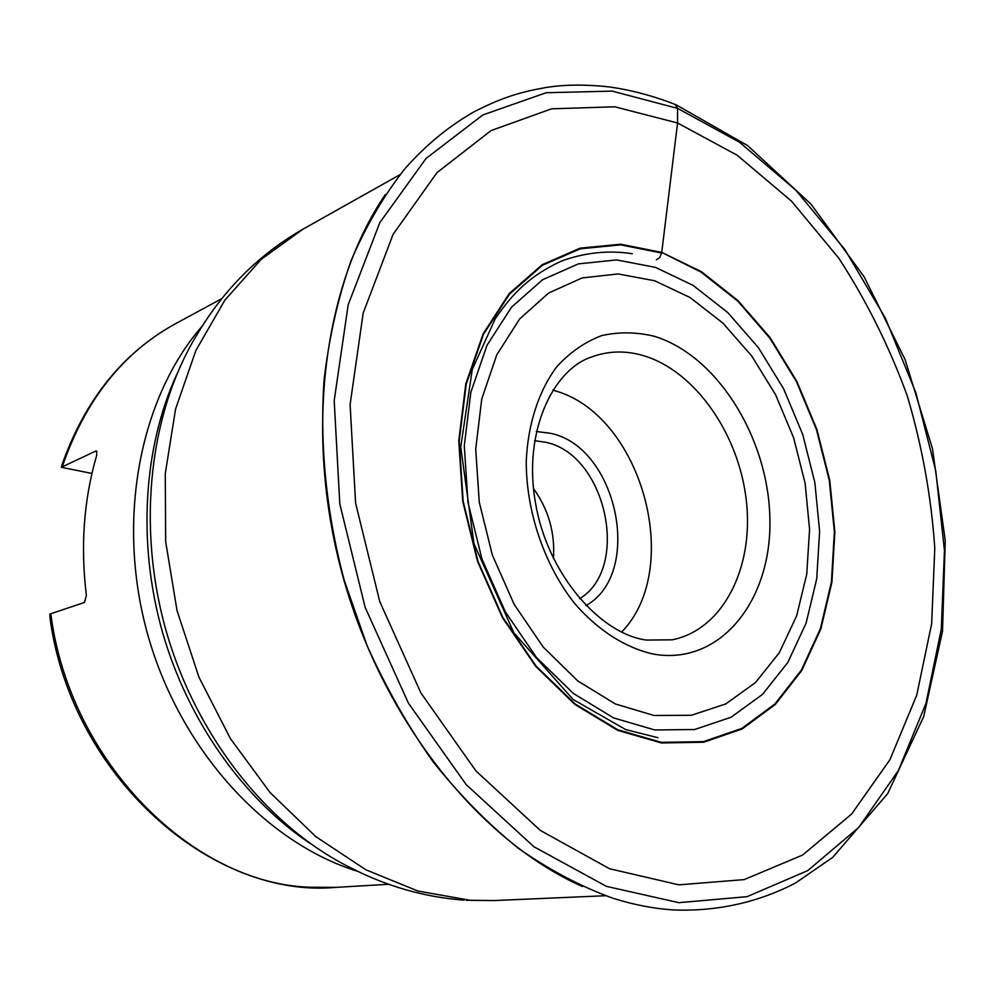 <?xml version="1.0" encoding="UTF-8"?>
<svg xmlns="http://www.w3.org/2000/svg" width="995" height="995" viewBox="0 0 995 995"><rect width="100%" height="100%" fill="white"/><g stroke="black" fill="none" stroke-linecap="round" stroke-linejoin="round"><path stroke-width="1.49" d="M221.823 298.624L175.58 323.686C122.771 352.74 84.836 399.99 61.777 465.411L61.304 467.289L91.95 473.446M61.304 467.289L95.694 451.083L96.54 450.996L96.714 455.275C83.816 499.403 80.371 546.118 86.378 595.408L84.5 602.423L49.812 614.089L50.185 619.512C72.212 776.772 211.525 899.119 336.186 887.353L309.818 887.254C192.719 883.535 69.563 761.884 50.795 613.629M533.507 488.607L533.668 488.819C548.519 509.627 555.123 532.785 553.456 558.294L553.431 558.556M579.6 598.741C630.942 567.822 605.967 454.23 545.608 442.265L534.564 440.673M536.28 431.494L550.571 433.31C617.41 446.854 643.827 573.53 585.893 605.632M552.71 390.177C640.569 412.017 684.784 567.225 621.639 632.086M385.339 194.547C322.741 286.212 303.326 437.439 344.021 580.408C384.791 723.365 480.995 841.646 582.498 886.557M675.157 104.438L677.57 108.38L677.57 122.982L737.208 155.245L791.535 201.164L838.835 258.24C866.545 300.888 889.356 346.757 907.266 395.836C922.129 446.009 931.308 496.828 934.79 548.282L931.643 623.79L916.718 695.231L889.953 759.67L851.633 814.034L802.567 855.066L744.198 879.605L678.789 884.841L609.512 868.722L540.347 830.439L475.908 770.901L420.935 693.005L379.754 601.602L355.588 503.084L350.103 404.579L363.187 313.027L393.124 234.298L436.967 172.657L491.057 130.581L551.541 108.828L614.786 106.801L677.57 122.982L661.737 252.407L620.706 244.235L580.184 248.153L542.287 264.658L509.216 293.562L483.085 333.922L465.797 383.896L458.757 440.822L462.725 501.293L477.6 561.541L502.487 617.708L535.696 666.314L574.986 704.51L617.783 730.38L661.476 742.966L703.627 742.245L742.133 728.974L775.267 704.485L801.783 670.518L820.838 629.051L831.919 582.125L834.867 531.865L829.755 480.311L816.907 429.479L796.821 381.334L770.217 337.778L738.029 300.639L701.4 271.647L661.737 252.407L701.214 272.195L737.755 301.112L769.881 338.163L796.423 381.62L816.46 429.641L829.283 480.361L834.37 531.79L831.434 581.938L820.365 628.74L801.361 670.12L774.894 703.987L741.835 728.415L703.428 741.636L661.376 742.345L617.795 729.77L575.11 703.962L535.932 665.866L502.811 617.397L477.998 561.379L463.16 501.293L459.205 440.984L466.22 384.219L483.446 334.37L509.502 294.11L542.499 265.255L580.296 248.787L620.706 244.869L661.65 253.004L659.697 257.593L656.377 259.757M400.002 174.66L303.127 229.074L261.237 259.297L224.92 300.092L195.853 350.514L175.568 409.057L165.257 473.657L165.68 541.79L177.035 610.607L198.95 677.172L230.43 738.638L270.018 792.48L315.85 836.671L365.874 869.779L417.975 891.047L470.125 900.288L494.44 900.55L466.456 900.301M303.127 229.074C259.508 254.011 224.31 288.923 197.52 333.81C149.797 411.333 136.116 525.124 166.177 631.079C196.475 736.972 268.078 826.472 349.494 867.192C386.122 886.222 424.355 897.204 464.18 900.152M310.303 843.536C243.675 799.184 188.018 721.201 162.471 632.136C137.235 542.984 143.442 447.364 176.687 374.58M357.777 871.359C266.635 843.412 180.953 751.213 148.18 636.203C115.42 521.206 139.636 397.689 202.371 325.9M95.694 451.083L96.913 451.332M175.58 323.686C122.957 352.479 85.197 400.139 62.287 466.655M643.554 355.663C695.53 371.185 739.322 434.827 746.412 501.393C753.849 567.934 722.93 629.81 672.172 639.81L646.364 640.071C600.607 634.101 547.573 574.438 535.596 503.47C522.549 432.079 553.145 369.419 591.59 356.981C608.281 350.825 625.594 350.389 643.554 355.663M654.511 336.335C717.98 355.849 769.023 439.38 769.894 519.813C771.598 600.333 720.629 665.518 654.038 654.2C625.954 648.193 598.107 630.594 574.525 603.331C544.302 564.924 526.181 511.741 526.243 461.22C527.922 423.87 538.743 390.911 556.79 366.72C569.961 352.329 584.898 341.969 601.589 335.626C618.865 331.733 636.514 331.969 654.511 336.335M653.951 715.467L615.333 703.95L577.66 680.841L543.195 647.048L514.116 604.288L492.326 554.986L479.267 502.152L475.709 449.068L481.754 398.995L496.779 354.842L519.626 318.96L548.693 293.003L582.137 277.928L618.057 273.948L654.598 280.739L690.032 297.493L722.843 323.039L751.735 355.999L775.627 394.816L793.637 437.825L805.117 483.271L809.569 529.352L806.746 574.202L796.597 615.955L779.321 652.708L755.429 682.607L725.716 703.962L691.376 715.281L653.951 715.467M654.809 729.969L613.616 717.917L573.356 693.44L536.467 657.471L505.311 611.813L481.99 559.103L468.023 502.587L464.279 445.835L470.834 392.353L487.015 345.29L511.529 307.156L542.636 279.707L578.344 263.899L616.614 259.919L655.444 267.369L693.03 285.341L727.793 312.592L758.364 347.628L783.637 388.809L802.691 434.392L814.855 482.525L819.619 531.355L816.708 578.916L806.062 623.256L787.853 662.371L762.593 694.311L731.114 717.233L694.647 729.522L654.809 729.969M404.878 168.789C383.896 195.418 365.936 226.089 351.024 260.802C338.126 297.555 329.158 337.118 324.109 379.481C319.532 444.417 326.31 513.134 344.245 580.346L367.055 645.568C385.861 687.371 407.851 726.064 432.999 761.66C459.615 795.005 488.085 823.897 518.42 848.337C549.389 869.966 580.819 886.57 612.684 898.149M677.57 108.38L612.174 91.117L546.143 92.734L482.824 114.947L426.034 158.466L379.841 222.582L348.175 304.793L334.196 400.662L339.805 503.955L365.128 607.311L408.41 703.142L466.195 784.645L533.867 846.708L606.378 886.346L678.839 902.676L747.071 896.669L807.803 870.575L858.722 827.43L898.361 770.565L925.984 703.365L941.307 629.064L944.454 550.658L935.773 470.933L915.81 392.503L885.251 317.915L844.929 249.645L795.913 190.232L739.546 142.273L677.57 108.38M605.445 895.724L494.44 900.55M388.684 884.281L336.186 887.353M613.878 898.522C634.026 904.853 653.914 908.671 673.553 909.952C717.644 911.631 758.949 902.092 795.527 883L832.691 857.379L887.677 793.637L923.696 716.562L942.514 631.228L945.25 540.571L932.489 448.72L905.077 359.543L864.133 276.784L811.037 204.174L747.593 145.569L676.152 104.848C654.499 96.241 632.447 90.296 609.997 87.025C585.719 84.301 564.128 84.5 545.235 87.635C521.293 92 503.719 96.664 474.341 111.651C449.404 125.743 426.519 144.474 405.699 167.832M632.285 253.737C608.753 250.068 585.234 252.469 561.752 260.939C530.41 275.379 513.37 292.343 495.187 318.835L472.264 369.543L460.735 447.078L474.006 543.755L513.855 632.795L573.095 699.473L625.706 729.584L657.956 737.705"/></g></svg>
